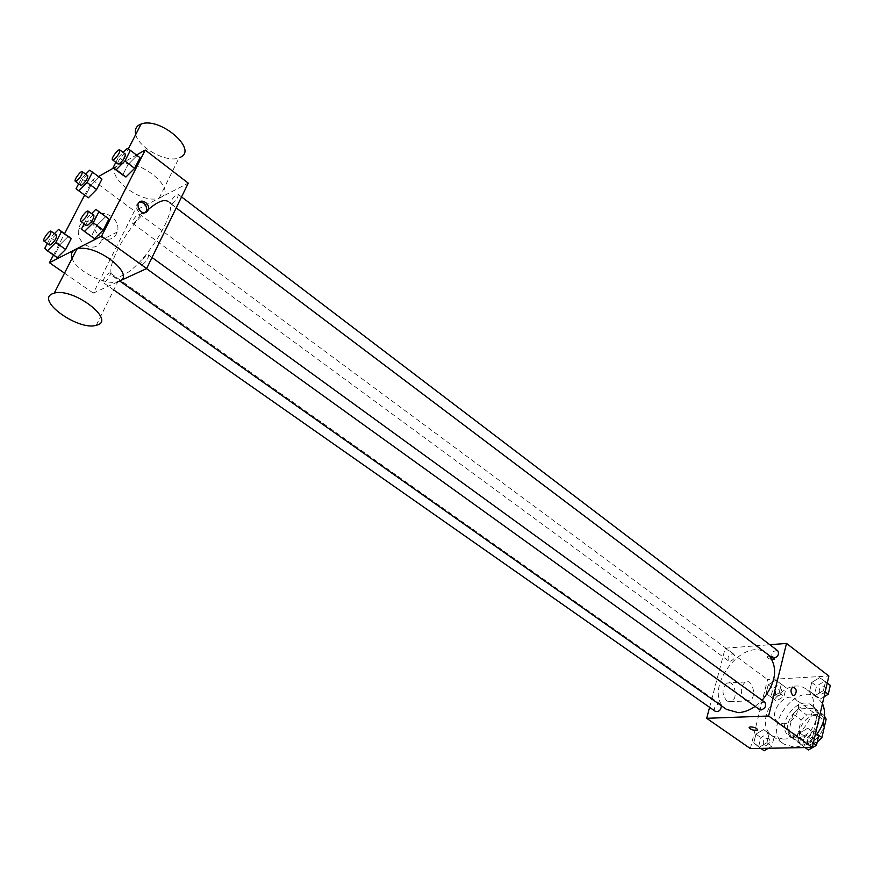 <?xml version="1.0" encoding="UTF-8"?>
<svg xmlns="http://www.w3.org/2000/svg" width="874" height="874" viewBox="0 0 874 874"><rect width="100%" height="100%" fill="white"/><g stroke="black" fill="none" stroke-linecap="round" stroke-linejoin="round"><path stroke-width="0.66" stroke-dasharray="4.37 3.28" d="M783.322 723.759C794.542 724.033 803.818 704.466 795.143 698.949C784.677 690.405 766.793 714.899 778.122 722.263L783.322 723.759M808.374 741.808C819.594 742.201 828.65 722.864 819.921 717.303C809.368 708.705 791.746 732.849 803.151 740.278L808.374 741.808M824.269 717.762L817.955 713.075L814.666 708.257L798.497 708.912L792.969 714.014L788.599 732.259L796.848 738.191L801.163 720.001L806.669 714.932L822.827 714.331L824.488 716.068M788.599 732.259L791.768 737.153L808.002 736.749L816.261 742.736L817.201 742.092M816.261 742.736L800.038 743.075L796.848 738.191M817.955 713.075L813.65 731.571L817.048 734.051M791.768 737.153L800.038 743.075M808.002 736.749L813.65 731.571M818.741 722.208C816.185 735.11 800.147 744.681 792.161 738.235C776.953 728.359 800.584 695.988 814.634 707.459C818.676 710.759 820.041 715.675 818.741 722.208M815.977 720.176C817.299 713.632 815.934 708.716 811.891 705.416C797.864 693.956 774.189 726.381 789.386 736.247L796.29 738.257C805.948 736.957 812.514 730.926 815.977 720.176M792.969 714.014L801.163 720.001M814.666 708.257L822.827 714.331M798.497 708.912L806.669 714.932M822.478 703.603L817.758 697.889C796.651 680.584 761.079 729.298 783.989 744.135L794.193 747.106C802.474 746.68 809.936 742.529 816.556 734.673M782.94 739.098C805.369 739.885 824.051 700.653 806.746 689.608C785.726 672.357 749.925 721.389 772.758 736.159L782.94 739.098M819.615 677.678L825.482 681.698L823.417 690.58L815.464 695.365L809.641 691.268L811.727 682.463L819.615 677.678L825.482 681.698L823.417 690.58L815.464 695.365L809.641 691.268L811.727 682.463L819.615 677.678L830.3 685.38M775.795 680.191L781.301 684.134L779.171 692.798L771.524 697.463L766.072 693.453L768.213 684.855L775.795 680.191L781.301 684.134L779.171 692.798L771.524 697.463L766.072 693.453L768.213 684.855L775.795 680.191L786.119 687.718L784.011 696.37L776.374 701.003L770.912 696.993L773.031 688.406L780.602 683.774M750.373 748.592L767.591 679.579L828.869 676.028M811.52 741.72L803.479 746.44L797.645 742.015L799.786 732.947L807.751 728.228L813.65 732.576L811.52 741.72L803.479 746.44L797.645 742.015L799.786 732.947L807.751 728.228L815.453 733.865L813.65 732.576L811.52 741.72L813.333 743.02M763.603 729.517L769.131 733.767L766.935 742.681L759.211 747.281L753.749 742.966L755.944 734.116L763.603 729.517L769.131 733.767L766.935 742.681L759.211 747.281L753.749 742.966L755.944 734.116L763.603 729.517L774.058 737.263L771.884 746.156L768.355 748.253M755.114 706.411L762.139 700.303M768.967 655.292L767.186 653.73C743.02 633.803 700.194 692.459 726.534 709.404M709.59 707.328L725.202 648.213L769.852 644.728M730.074 661.323C734.127 659.619 735.34 657.15 733.679 653.927C728.883 653.992 727.168 656.319 728.523 660.919L730.074 661.323M777.707 650.704C772.692 650.638 770.89 652.998 772.277 657.783M764.772 702.204C759.648 702.226 757.889 704.673 759.484 709.546M715.402 711.403C713.599 708.038 714.79 705.493 718.963 703.756L720.438 704.16L721.411 705.788M725.202 648.213L767.591 679.579M726.895 701.057L731.199 701.647C738.891 698.796 734.466 679.174 727.004 683.042C721.727 688.373 721.684 694.382 726.895 701.057M773.577 659.641L775.03 659.204C774.222 656.658 771.611 655.708 767.175 656.33C767.001 658.144 769.142 659.247 773.577 659.641L775.03 659.204C774.222 656.669 771.611 655.708 767.175 656.341C767.001 658.155 769.142 659.258 773.577 659.651M749.138 727.529L750.799 726.851C754.655 727.19 756.928 728.173 757.605 729.801M745.216 700.205L749.521 700.795C757.19 697.922 752.733 678.082 745.293 681.993C740.027 687.379 740.005 693.453 745.216 700.205M792.729 695.223C790.446 692.186 790.446 689.466 792.729 687.062L792.74 687.062M146.362 211.191C124.403 230.594 103.602 271.038 113.259 276.424C115.182 277.757 118.088 277.539 121.967 275.769C144.002 267.018 180.612 207.542 168.005 201.446L767.186 653.73M108.966 272.983L110.058 272.896C112.09 273.977 104.858 284.083 103.165 282.542C102.892 279.527 104.825 276.348 108.966 272.983M172.2 203.784C176.417 200.375 178.383 197.207 178.099 194.279C176.395 192.63 168.868 202.724 170.911 203.915L172.2 203.784M142.386 264.702C146.723 261.25 148.722 257.972 148.383 254.858C146.57 253.187 139.021 263.587 141.184 264.778L142.386 264.702M133.777 223.252C137.819 219.942 139.731 216.861 139.501 214.01C135.437 215.834 133.154 218.959 132.63 223.383L133.777 223.252M117.728 281.876L93.31 293.107L134.432 211.016L188.271 183.147M76.038 188.773L88.34 197.797L85.499 195.7L90.83 185.441L99.024 177.203L101.963 179.17L89.607 170.212M97.09 225.153L105.776 216.588L97.09 225.153L91.475 236.133L97.09 225.153L87.16 217.976L91.562 213.617M94.523 238.657L91.475 236.133L94.523 238.657M84.636 195.088L92.502 179.978L98.478 176.592M113.5 168.059L136.497 155.015M53.445 255.022L64.61 233.577M115.838 162.356L118.514 157.178L128.107 164.443L122.721 174.997L128.107 164.443L136.726 155.834L140.048 157.724L127.134 148.504M60.153 244.458L68.401 236.264L60.153 244.458L54.603 255.121L60.153 244.458L50.419 237.608L54.428 233.598M57.28 257.699L54.603 255.121L57.28 257.699M64.512 273.147L93.31 293.107M92.502 179.978L134.432 211.016M84.931 244.698C92.928 249.057 98.522 247.462 101.712 239.902C106.311 225.175 81.653 213.507 78.507 229.13C77.513 235.27 79.654 240.459 84.931 244.698M160.663 197.382C178.23 190.04 138.868 157.473 120.295 164.541C98.828 170.736 140.375 205.794 159.221 197.994L160.663 197.382M96.26 325.259L117.837 281.647C105.907 285.94 76.005 270.842 72.094 258.376M135.721 134.498C138.693 147.968 167.054 163.143 179.083 157.866L180.525 157.211M100.488 236.756C108.551 241.213 114.188 239.618 117.389 231.971C121.989 217.047 97.156 205.117 93.999 220.947C93.005 227.174 95.168 232.451 100.488 236.756M145.248 212.753L143.26 213.693L140.922 213.507L137.109 210.35L136.213 205.357L139.305 202.08M47.36 243.453L50.419 237.608M56.613 235.139C55.084 233.719 47.688 244.032 49.545 244.982M44.814 248.303L54.603 255.121M78.66 183.758L81.424 178.504L85.696 174.177M87.75 175.707C86.318 174.297 78.966 184.327 80.725 185.277M85.499 195.7L90.83 185.441L99.024 177.203M81.424 178.504L90.83 185.441M84.177 223.777L87.16 217.976M93.879 215.299C92.251 213.748 84.527 224.389 86.504 225.448M81.49 228.988L91.475 236.133M118.514 157.178L123.19 152.48M125.375 154.141C123.857 152.622 116.166 162.957 118.034 164.006M128.107 164.443L136.726 155.834M764.171 750.744L758.687 746.418L760.872 737.59L768.519 733.013M765.384 745.806C769.535 744.189 770.671 741.698 768.814 738.333C763.909 738.388 762.281 740.737 763.92 745.38L765.384 745.806C769.557 744.2 770.693 741.72 768.836 738.355C763.931 738.399 762.303 740.748 763.942 745.402L765.406 745.817M769.131 733.767L774.058 737.263M766.935 742.681L771.884 746.156M759.211 747.281L760.806 748.395M753.749 742.966L758.687 746.418M755.944 734.116L760.872 737.59M777.554 696.207C781.585 694.611 782.743 692.197 781.017 688.974C776.221 688.941 774.539 691.203 775.992 695.77L777.554 696.207M781.301 684.134L786.119 687.718M779.171 692.798L784.011 696.37M771.524 697.463L776.374 701.003M766.072 693.453L770.912 696.993M768.213 684.855L773.031 688.406M777.576 696.228C781.607 694.622 782.765 692.219 781.039 688.996C776.243 688.952 774.561 691.214 776.014 695.791L777.576 696.228M808.439 749.99L802.583 745.555L804.714 736.509L812.667 731.811M809.619 744.921C813.902 743.315 815.081 740.77 813.137 737.317C808.013 737.23 806.309 739.612 808.002 744.451L809.619 744.921M807.751 728.228L813.65 732.576M803.479 746.44L805.074 747.576M797.645 742.015L802.583 745.555M799.786 732.947L804.714 736.509M809.641 744.943C813.923 743.326 815.103 740.791 813.159 737.328C808.046 737.241 806.331 739.623 808.024 744.462L809.641 744.943M824.062 696.764L820.315 699.014L814.481 694.906L816.545 686.112L824.422 681.349M821.451 694.098C825.613 692.492 826.804 690.045 825.023 686.724C820.009 686.549 818.25 688.843 819.746 693.606L821.451 694.098C825.635 692.514 826.826 690.056 825.045 686.745C820.031 686.571 818.272 688.865 819.768 693.617L821.473 694.109M825.482 681.698L827.241 683.053M823.417 690.58L825.187 691.924M815.464 695.365L820.315 699.014M809.641 691.268L814.481 694.906M811.727 682.463L816.545 686.112M819.921 717.303L795.143 698.949M803.151 740.278L778.122 722.263M789.386 736.247L792.161 738.235M811.891 705.416L814.634 707.459M772.758 736.159L783.989 744.135M806.746 689.608L817.758 697.889M745.293 681.993L727.004 683.042M749.521 700.795L731.199 701.647M113.259 276.424L119.683 280.969M720.438 704.16L110.058 272.896M113.729 289.939L103.165 282.542M170.911 203.915L176.198 207.914M178.099 194.279L181.563 196.912M141.184 264.778L146.515 268.624M148.383 254.858L152.032 257.502M132.63 223.383L728.523 660.919M139.501 214.01L733.679 653.927M159.221 197.994L179.083 157.866M120.295 164.541L128.216 149.115M93.999 220.947L78.507 229.13M117.389 231.971L101.712 239.902M136.213 205.357L137.95 204.45"/><path stroke-width="1.31" d="M824.269 717.762L826.138 719.149L824.488 716.068M826.138 719.149L821.899 737.59L817.201 742.092M817.048 734.051L821.899 737.59M816.556 734.673C824.597 723.705 826.564 713.348 822.478 703.603M769.852 644.728L786.513 643.428L828.869 676.028L812.307 747.445L750.373 748.592L706.684 718.308L709.59 707.328M786.513 643.428L768.607 716.014L812.307 747.445M792.729 695.223C790.446 692.186 790.446 689.466 792.74 687.062C796.618 688.384 797.241 691.192 794.608 695.496L792.729 695.223L794.608 695.496M119.683 280.969L726.534 709.404L738.246 712.638C743.85 712.365 749.477 710.289 755.114 706.411M762.139 700.303C776.025 682.955 778.308 667.944 768.967 655.292M768.607 716.014L706.684 718.308M176.198 207.914L772.277 657.783L773.982 658.242C778.188 656.538 779.422 654.025 777.707 650.704L181.563 196.912M146.515 268.624L759.484 709.546L761.09 710.005C765.416 708.279 766.64 705.679 764.772 702.204L152.032 257.502M721.411 705.788C720.908 710.18 718.909 712.048 715.402 711.403L113.729 289.939M750.799 726.862C755.3 727.365 757.496 728.457 757.387 730.118C752.907 730.544 750.231 729.582 749.357 727.212L750.799 726.862M757.605 729.801L757.387 730.118C753.639 730.675 750.886 729.812 749.138 727.529M792.729 687.062C796.618 688.384 797.241 691.192 794.597 695.496M168.005 201.446C163.689 198.89 156.479 202.145 146.362 211.191M136.497 155.015L145.248 150.044L188.271 183.147L146.635 268.569L117.728 281.876M145.248 150.044L101.548 236.133L146.635 268.569M140.845 211.65L138.321 208.362L137.95 204.45C139.348 197.404 150.328 202.801 148.372 209.531C146.963 213.016 144.45 213.726 140.845 211.65M101.963 179.17L96.61 189.516L88.34 197.797L96.61 189.516L101.963 179.17L92.491 172.134L87.094 182.491L78.824 190.838L76.038 188.773L78.66 183.758M105.776 216.588L108.922 218.97L103.296 230.048L94.523 238.657L103.296 230.048L108.922 218.97L95.845 209.356L98.937 211.683L93.245 222.794L84.483 231.468L81.49 228.988L84.177 223.777M98.478 176.592L113.5 168.059M101.548 236.133L49.447 262.703L53.445 255.022M64.61 233.577L84.636 195.088M140.048 157.724L134.64 168.354L125.932 177.018L122.721 174.997L125.932 177.018L134.64 168.354L140.048 157.724L130.39 150.35L124.927 161.002L116.231 169.72L113.063 167.732L115.838 162.356M68.401 236.264L71.176 238.689L65.605 249.461L57.28 257.699L65.605 249.461L71.176 238.689L58.667 229.359L61.388 231.752L55.761 242.535L47.436 250.827L44.814 248.303L47.36 243.453M49.447 262.703L64.512 273.147M72.094 258.376C70.696 254.421 71.624 251.559 74.891 249.789L76.901 249.024C96.49 242.732 138.671 276.938 117.837 281.647M52.254 293.817L54.254 293.118C73.798 287.393 117.094 321.086 96.26 325.259C78.933 331.115 35.758 300.722 52.254 293.817M180.525 157.211C198.114 149.432 159.691 116.537 141.096 124.042C136.246 125.889 134.454 129.374 135.721 134.498M139.305 202.08C144.286 202.233 146.723 205.008 146.613 210.426L145.248 212.753M54.428 233.598L58.667 229.359M43.919 241.038L49.545 244.982L50.572 244.851C54.68 241.322 56.69 238.089 56.613 235.139L50.987 231.173C49.49 229.764 42.072 240.099 43.919 241.038L44.924 240.896C49.031 237.357 51.053 234.112 50.987 231.173M61.388 231.752L71.176 238.689M55.761 242.535L65.605 249.461M47.436 250.827L57.28 257.699M85.696 174.177L89.607 170.212L92.491 172.134M75.273 181.268L80.725 185.277L81.828 185.091C85.838 181.606 87.804 178.482 87.75 175.707L82.32 171.675C80.9 170.288 73.525 180.339 75.273 181.268L76.366 181.071C80.375 177.586 82.353 174.45 82.32 171.675M87.094 182.491L96.61 189.516M78.824 190.838L88.34 197.797M91.562 213.617L95.845 209.356M80.747 221.319L86.504 225.448L87.651 225.295C91.945 221.668 94.021 218.336 93.879 215.299L88.143 211.137C86.537 209.607 78.791 220.27 80.747 221.319L81.894 221.155C86.176 217.506 88.263 214.163 88.143 211.137M98.937 211.683L108.922 218.97M93.245 222.794L103.296 230.048M84.483 231.468L94.523 238.657M123.19 152.48L127.134 148.504L130.39 150.35M112.473 159.811L118.034 164.006L119.268 163.809C123.442 160.226 125.485 157.003 125.375 154.141L119.825 149.924C118.329 148.416 110.627 158.784 112.473 159.811L113.696 159.603C117.881 155.998 119.924 152.775 119.825 149.924M124.927 161.002L134.64 168.354M116.231 169.72L125.932 177.018M113.063 167.732L122.721 174.997M768.355 748.253L764.171 750.744L760.806 748.395M818.577 736.159L815.453 733.887L818.577 736.159L816.469 745.293L808.439 749.99L805.074 747.576M813.333 743.02L816.469 745.293M827.241 683.053L830.3 685.38L828.257 694.251L824.062 696.764M825.187 691.924L828.257 694.251M76.901 249.024L54.254 293.118M128.216 149.115L141.096 124.042M146.613 210.426L148.372 209.531"/></g></svg>
